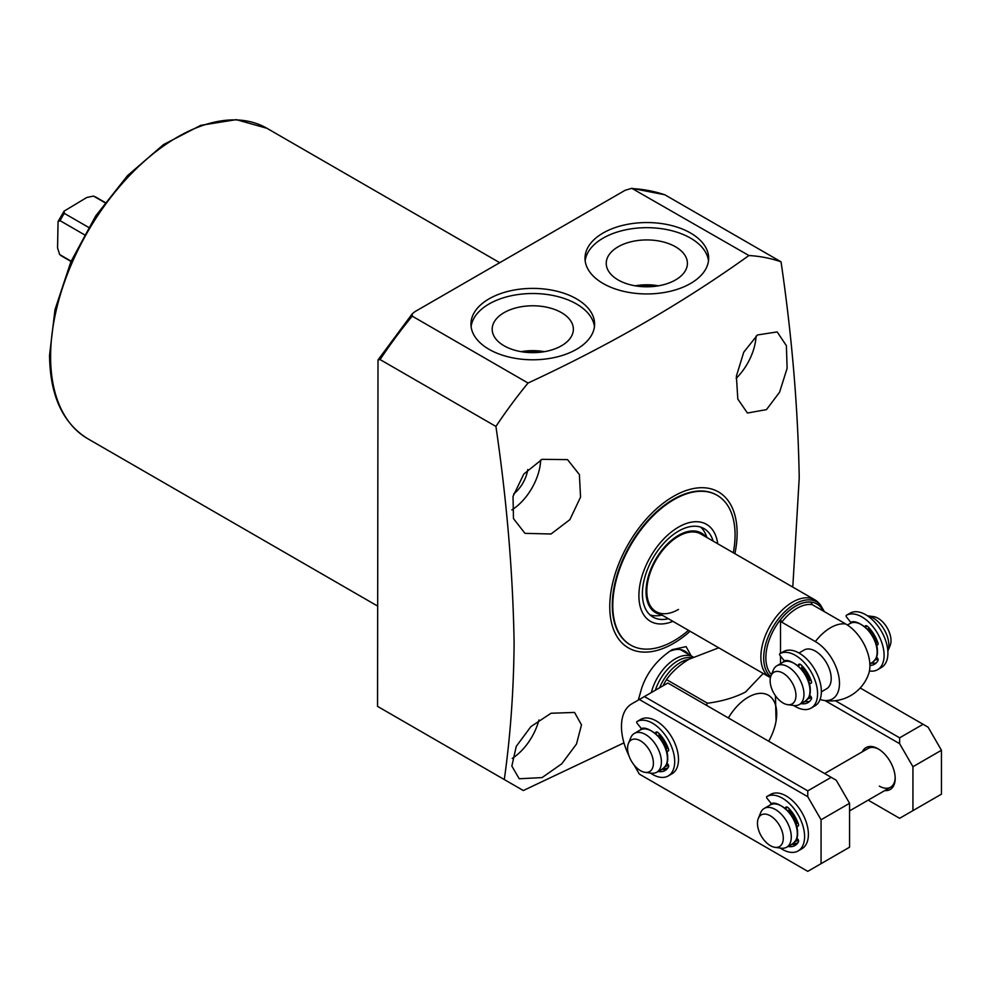 <?xml version="1.0" encoding="UTF-8"?>
<svg xmlns="http://www.w3.org/2000/svg" width="991" height="991" viewBox="0 0 991 991"><rect width="100%" height="100%" fill="white"/><g stroke="black" fill="none" stroke-linecap="round" stroke-linejoin="round"><path stroke-width="1.49" d="M757.508 334.946L743.745 352.189L736.387 376.146L737.812 399.051L747.425 413.024L766.464 409.63L779.57 392.238L787.114 368.33L786.396 345.698L777.192 331.923L757.508 334.946M542.077 459.329L523.83 474.02L513.028 496.367L513.474 518.603L524.97 533.344L551.033 534L569.875 519.656L580.553 497.11L579.388 474.565L567.533 459.626L542.077 459.329M734.901 553.672A90.057 51.99 120 0 0 737.118 533.158A90.057 51.99 120 0 0 673.434 496.392A90.057 51.99 120 0 0 609.762 606.678A90.057 51.99 120 0 0 690.095 631.267M664.812 194.769L781.044 261.822C791.958 336.209 798.028 408.255 799.229 477.935L792.788 587.093M781.044 261.822A322.583 186.246 120 0 0 748.911 255.517L631.775 188.315L625.197 190.26L415.006 311.608L412.318 313.726L412.206 316.141L528.054 383.034C609.614 345.19 683.233 302.689 748.911 255.517M528.054 383.034A322.583 186.246 120 0 0 495.921 426.44L380.073 359.56L378.005 359.944L377.546 706.372L504.308 779.558C510.464 735.632 513.734 689.959 514.106 642.54C512.904 572.86 506.835 500.827 495.921 426.44M542.077 777.588L561.773 763.788L576.489 744.043L581.494 724.879L574.557 712.442L551.033 713.247L530.916 726.589L516.261 746.359L511.851 766.068L519.197 778.765L542.077 777.588M512.248 758.4A42.563 24.577 120 0 0 538.943 719.974M736.14 378.413A42.563 24.577 120 0 0 756.071 336.085M511.851 509.907A42.563 24.577 120 0 0 540.665 459.985M527.757 469.523A24.639 14.221 -60 0 1 513.66 493.952M688.423 654.246A36.741 21.207 120 0 0 684.831 651.137A36.741 21.207 120 0 0 669.136 651.57M691.297 656.129L686.119 646.628L672.146 649.675C657.33 659.424 647.21 672.146 641.784 687.828L638.303 700.092M690.541 233.009A61.826 35.701 0 0 0 623.166 225.267A61.826 35.701 0 0 0 585 258.242A61.826 35.701 0 0 0 603.11 283.488A61.826 35.701 0 0 0 670.486 291.23A61.826 35.701 0 0 0 708.652 258.242A61.826 35.701 0 0 0 690.541 233.009M708.491 260.806A61.826 35.701 0 0 0 690.541 238.125A61.826 35.701 0 0 0 625.234 229.924A61.826 35.701 0 0 0 585.161 260.806M576.489 298.848A61.826 35.701 0 0 0 509.114 291.106A61.826 35.701 0 0 0 470.948 324.094A61.826 35.701 0 0 0 489.059 349.327A61.826 35.701 0 0 0 556.434 357.07A61.826 35.701 0 0 0 594.6 324.094A61.826 35.701 0 0 0 576.489 298.848M594.439 326.646A61.826 35.701 0 0 0 576.489 303.977A61.826 35.701 0 0 0 511.183 295.764A61.826 35.701 0 0 0 471.109 326.646M539.81 352.288A36.741 21.207 0 0 0 525.738 352.288M561.476 312.636A40.594 23.437 0 0 0 516.831 307.668A40.594 23.437 0 0 0 492.193 329.73A40.594 23.437 0 0 0 504.072 345.785A40.594 23.437 0 0 0 547.887 350.963A40.594 23.437 0 0 0 573.355 329.73A40.594 23.437 0 0 0 561.476 312.636M544.381 351.669A38.909 22.471 0 0 0 521.167 351.669M653.862 286.449A36.741 21.207 0 0 0 639.79 286.449M675.528 246.796A40.594 23.437 0 0 0 630.883 241.816A40.594 23.437 0 0 0 606.244 263.879A40.594 23.437 0 0 0 618.124 279.933A40.594 23.437 0 0 0 661.938 285.111A40.594 23.437 0 0 0 687.407 263.879A40.594 23.437 0 0 0 675.528 246.796M658.433 285.817A38.909 22.471 0 0 0 635.219 285.817M717.162 495.314L716.666 495.029A86.465 49.922 120 0 0 650.034 518.194A86.465 49.922 120 0 0 612.289 605.216A86.465 49.922 120 0 0 630.202 644.807L630.685 645.091A86.465 49.922 -60 0 1 617.43 575.796A86.465 49.922 -60 0 1 673.93 499.6A86.465 49.922 -60 0 1 717.162 495.314A86.465 49.922 -60 0 1 733.303 552.755M691.569 657.813A34.945 20.179 120 0 0 677.695 660.91A34.945 20.179 120 0 0 655.324 690.269M680.359 649.588L693.18 656.996A35.837 20.7 120 0 0 675.329 658.817A35.837 20.7 120 0 0 651.322 692.573M768.682 741.231A40.321 23.276 120 0 0 776.064 721.027A40.321 23.276 120 0 0 748.205 697.218A40.321 23.276 120 0 0 728.36 717.955M776.064 721.027L775.445 695.744M763.194 673.471L745.542 692.028C734.579 697.627 721.894 701.355 707.475 703.226A60.488 34.92 120 0 0 706.286 705.22M707.475 703.226L666.534 679.591C671.811 672.009 679.256 665.258 688.869 659.3L718.723 647.804M666.534 679.591A60.488 34.92 120 0 0 663.586 684.694L664.267 685.091M623.958 742.866L523.322 790.533L504.308 779.558M770.701 676.58A43.963 25.382 120 0 1 763.702 657.925A43.963 25.382 120 0 1 785.677 610.914A43.963 25.382 120 0 1 820.523 605.005L818.789 603.048A44.806 25.865 120 0 0 814.949 599.889L700.91 534.05A44.806 25.865 120 0 0 678.501 536.267A44.806 25.865 120 0 0 649.229 575.746A44.806 25.865 120 0 0 656.104 611.645A44.806 25.865 120 0 0 678.501 609.428M688.497 630.35A86.465 49.922 -60 0 1 673.93 640.805A86.465 49.922 -60 0 1 630.685 645.091M672.901 621.345A56.004 32.331 -60 0 1 638.997 592.407A56.004 32.331 -60 0 1 678.501 527.113A56.004 32.331 -60 0 1 717.707 543.749M700.674 527.125A51.074 29.482 -60 0 1 705.902 534.83L707.029 537.58M668.368 618.718A51.074 29.482 -60 0 1 652.97 617.071A51.074 29.482 -60 0 1 645.141 576.155A51.074 29.482 -60 0 1 678.501 531.139A51.074 29.482 -60 0 1 704.044 528.612A51.074 29.482 -60 0 1 713.161 541.123M661.096 614.531A45.896 26.497 -60 0 1 647.334 580.367A45.896 26.497 -60 0 1 678.501 535.363A45.896 26.497 -60 0 1 705.902 536.924M662.223 615.188L659.275 615.584A51.074 29.482 -60 0 1 649.997 614.903M798.981 653.007L804.159 650.022A22.397 12.933 60 0 1 815.358 651.124A22.397 12.933 60 0 1 830 670.87A22.397 12.933 60 0 1 826.568 688.819L821.378 691.805M814.949 599.889A44.806 25.865 120 0 0 780.425 611.893A44.806 25.865 120 0 0 760.877 656.983A44.806 25.865 120 0 0 770.156 677.485A44.806 25.865 120 0 0 770.428 677.646M823.025 700.253A40.321 40.321 0 0 0 868.649 673.905A34.103 19.696 -120 0 0 869.9 665.779A34.103 19.696 -120 0 0 845.781 624.008L812.199 604.621L810.923 602.169A42.117 24.317 120 0 0 780.512 619.734L781.775 622.175L815.358 641.573A34.103 19.696 60 0 1 839.476 683.344A34.103 19.696 60 0 1 823.025 700.253A34.103 19.696 60 0 1 820.077 699.448M88.546 227.348L64.328 213.375L64.068 211.157L86.713 197.519L93.377 196.094L96.139 197.296A34.053 19.659 -60 0 0 93.885 196.305L104.922 202.672M84.309 234.681L60.104 220.696L58.048 221.575L57.565 248.01L59.658 254.489L62.086 256.273A34.053 19.659 -60 0 1 60.104 254.823L71.129 261.19M780.512 619.734L780.512 653.329M780.512 656.067L780.512 663.673M873.48 616.613A18.259 10.542 60 0 1 891.008 640.657A18.259 10.542 60 0 1 890.153 645.488L887.849 651.137A22.397 12.933 60 0 0 888.865 645.277A22.397 12.933 60 0 0 867.435 615.795L873.48 616.613M770.986 675.788L773.314 670.077A22.397 12.933 60 0 1 776.919 665.754A22.397 12.933 60 0 1 794.175 671.749A22.397 12.933 60 0 1 803.961 694.295A22.397 12.933 60 0 1 799.316 704.551A22.397 12.933 60 0 1 793.766 705.493L787.659 704.663A18.259 10.542 60 0 1 770.131 680.619A18.259 10.542 60 0 1 770.986 675.788A18.259 10.542 60 0 1 785.392 674.76A18.259 10.542 60 0 1 795.959 695.533A18.259 10.542 60 0 1 787.659 704.663M758.313 818.455L760.642 812.744A22.397 12.933 60 0 1 764.247 808.421A22.397 12.933 60 0 1 781.503 814.416A22.397 12.933 60 0 1 791.289 836.961A22.397 12.933 60 0 1 786.643 847.218A22.397 12.933 60 0 1 781.094 848.16L774.987 847.33A18.259 10.542 60 0 1 757.458 823.286A18.259 10.542 60 0 1 758.313 818.455A18.259 10.542 60 0 1 772.72 817.426A18.259 10.542 60 0 1 783.286 838.2A18.259 10.542 60 0 1 774.987 847.33M628.418 743.461L630.759 737.75A22.397 12.933 60 0 1 634.351 733.427A22.397 12.933 60 0 1 651.62 739.422A22.397 12.933 60 0 1 661.393 761.968A22.397 12.933 60 0 1 656.76 772.224A22.397 12.933 60 0 1 651.211 773.178L645.091 772.336A18.259 10.542 60 0 1 627.576 748.292A18.259 10.542 60 0 1 628.418 743.461A18.259 10.542 60 0 1 642.825 742.445A18.259 10.542 60 0 1 653.403 763.206A18.259 10.542 60 0 1 645.091 772.336M770.441 804.841A24.193 13.973 60 0 1 771.196 803.478M640.558 729.847A24.193 13.973 60 0 1 641.301 728.484M807.764 790.868L807.764 796.727L639.344 699.485L644.41 696.562L807.764 790.868L831.201 777.328L836.268 780.264L849.572 803.305L849.572 847.206L807.764 871.349L639.344 774.107L634.079 765.002M667.971 767.802A24.193 13.973 60 0 1 662.954 768.644M797.854 842.796A24.193 13.973 60 0 1 792.85 843.638M807.764 796.727L821.068 819.768L821.068 863.669M628.864 755.538A49.302 28.466 60 0 1 631.676 703.907L639.344 699.485M831.201 777.328L667.86 683.022L644.41 696.562M849.572 803.305L821.068 819.768M862.319 751.797A24.193 13.973 60 0 1 878.088 748.8L878.088 748.8A24.193 13.973 60 0 1 895.195 778.43A24.193 13.973 60 0 1 884.715 790.595M878.732 749.184A22.397 12.933 -120 0 0 868.153 748.428L824.636 773.55M835.302 700.687L899.63 737.824L923.079 724.285L928.146 727.221L941.45 750.261L941.45 794.163L899.63 818.306L868.178 800.146M899.63 737.824L899.63 743.684L912.934 766.724L912.934 810.626M899.63 743.684L824.97 700.575M923.079 724.285L860.2 687.989M941.45 750.261L912.934 766.724M879.351 786.111A22.397 12.933 -120 0 0 890.562 787.226A22.397 12.933 -120 0 0 895.183 777.675M877.617 669.693L881.42 667.5A31.365 18.111 -120 0 0 881.47 631.378A31.365 18.111 -120 0 0 850.154 613.119L846.351 615.312A1.251 0.718 60 0 1 846.364 615.312A31.365 18.111 60 0 1 877.667 633.571A31.365 18.111 60 0 1 877.617 669.693A31.365 18.111 60 0 1 869.429 670.957M851.281 622.93L846.537 617.034A1.251 0.718 60 0 1 846.351 615.312L850.154 613.119M876.23 662.917A25.085 14.481 60 0 1 871.622 663.066A3.221 1.858 60 0 1 871.312 662.979M877.692 642.218L875.487 641.871M868.587 630.313L868.587 627.377M876.552 657.12L877.109 657.665A2.155 1.239 60 0 1 877.964 660.563A25.085 14.481 60 0 1 874.483 664.255A25.085 14.481 60 0 1 869.887 665.432M876.428 644.807L878.014 644.385M864.858 626.721A3.221 1.858 60 0 1 865.453 625.866A3.221 1.858 60 0 1 867.819 626.609A25.085 14.481 60 0 1 877.964 643.01A2.155 1.239 60 0 1 877.667 644.831A2.155 1.239 60 0 1 877.109 644.918M771.816 804.246L767.022 798.288A1.251 0.718 60 0 1 766.836 796.578A31.365 18.111 60 0 1 798.151 814.825A31.365 18.111 60 0 1 798.102 850.947A31.365 18.111 60 0 1 780.289 848.061M798.102 850.947L801.892 848.754A31.365 18.111 -120 0 0 801.954 812.632A31.365 18.111 -120 0 0 770.639 794.373L766.836 796.566A1.251 0.718 60 0 1 766.836 796.566L770.639 794.373A1.251 0.718 -120 0 0 770.639 794.386M796.529 826.011L797.594 826.172A2.155 1.239 -120 0 0 798.139 826.085A2.155 1.239 -120 0 0 798.449 824.264A25.085 14.481 -120 0 0 788.303 807.863A3.221 1.858 -120 0 0 785.937 807.12A3.221 1.858 -120 0 0 785.281 808.371M787.994 846.438A3.221 1.858 -120 0 0 788.303 846.512A25.085 14.481 -120 0 0 794.955 845.521A25.085 14.481 -120 0 0 798.449 841.83A2.155 1.239 -120 0 0 797.594 838.931L796.851 838.188M788.947 811.976L789.071 808.644M798.176 823.471L795.55 823.063M791.797 844.245A3.221 1.858 -120 0 0 792.106 844.32A25.085 14.481 -120 0 0 796.714 844.171M641.92 729.265L637.126 723.294A1.251 0.718 60 0 1 636.953 721.584A31.365 18.111 60 0 1 668.256 739.843A31.365 18.111 60 0 1 668.207 775.965A31.365 18.111 60 0 1 650.406 773.067M636.953 721.584L640.743 719.392A1.251 0.718 -120 0 0 640.743 719.392L636.953 721.584M666.633 751.017L667.699 751.178A2.155 1.239 -120 0 0 668.256 751.091A2.155 1.239 -120 0 0 668.553 749.27A25.085 14.481 -120 0 0 658.42 732.882A3.221 1.858 -120 0 0 656.042 732.126A3.221 1.858 -120 0 0 655.385 733.377M658.111 771.444A3.221 1.858 -120 0 0 658.42 771.531A25.085 14.481 -120 0 0 665.072 770.527A25.085 14.481 -120 0 0 668.553 766.836A2.155 1.239 -120 0 0 667.699 763.937L666.955 763.194M668.207 775.965L672.009 773.76A31.365 18.111 -120 0 0 672.059 737.638A31.365 18.111 -120 0 0 640.756 719.379M659.065 736.994L659.176 733.65M668.281 748.478L665.667 748.069M661.914 769.251A3.221 1.858 -120 0 0 662.223 769.326A25.085 14.481 -120 0 0 666.832 769.177M784.86 661.468L780.004 655.435A1.251 0.718 60 0 1 779.83 653.726A31.365 18.111 60 0 1 811.133 671.985A31.365 18.111 60 0 1 811.084 708.107A31.365 18.111 60 0 1 793.704 705.493M779.83 653.726L783.633 651.533A1.251 0.718 -120 0 0 783.633 651.533A1.251 0.718 -120 0 0 783.621 651.533L779.83 653.726M809.127 683.096L810.576 683.319A2.155 1.239 -120 0 0 811.133 683.233A2.155 1.239 -120 0 0 811.431 681.412A25.085 14.481 -120 0 0 801.298 665.023A3.221 1.858 -120 0 0 798.919 664.267A3.221 1.858 -120 0 0 798.25 665.754L798.25 665.952M800.988 703.585A3.221 1.858 -120 0 0 801.298 703.66A25.085 14.481 -120 0 0 807.95 702.669A25.085 14.481 -120 0 0 811.431 698.977A2.155 1.239 -120 0 0 810.576 696.078L809.635 695.137M811.084 708.107L814.887 705.902A31.365 18.111 -120 0 0 814.936 669.78A31.365 18.111 -120 0 0 783.633 651.521M801.62 669.309L802.053 665.791M811.158 680.619L808.136 680.148M804.791 701.393A3.221 1.858 -120 0 0 805.101 701.467A25.085 14.481 -120 0 0 809.709 701.318M87.716 438.691C62.668 423.182 49.946 395.347 49.55 355.187L55.001 309.626L70.857 261.835L95.743 215.865L127.529 175.63L163.54 144.562L200.777 125.324L236.254 119.651L266.926 128.285A179.21 103.473 120 0 0 128.83 176.299A179.21 103.473 120 0 0 50.603 356.649A179.21 103.473 120 0 0 87.716 438.691L377.546 606.021M688.77 659.362A34.945 20.179 120 0 0 680.445 662.496A34.945 20.179 120 0 0 659.572 687.804M412.206 316.141A322.583 186.246 120 0 0 380.073 359.56M665.196 194.942A322.583 186.246 120 0 0 633.063 188.637M823.075 610.902A42.229 24.379 120 0 0 789.604 610.307A42.229 24.379 120 0 0 765.857 657.764A42.229 24.379 120 0 0 771.456 674.623M60.104 220.696A34.053 19.659 -60 0 1 64.328 213.375M845.781 624.008A40.321 23.276 120 0 0 830.569 627.712A40.321 23.276 120 0 0 815.358 641.573M812.199 604.621A40.321 23.276 120 0 0 781.775 622.175M847.441 625.036L850.092 623.5A22.397 12.933 60 0 1 867.36 629.496A22.397 12.933 60 0 1 877.134 652.041A22.397 12.933 60 0 1 872.501 662.298L869.838 663.834M861.625 624.801A21.505 12.412 60 0 1 877.134 651.31M776.919 665.754L782.94 662.273A22.397 12.933 60 0 1 800.195 668.268A22.397 12.933 60 0 1 809.981 690.814A22.397 12.933 60 0 1 805.336 701.071L799.316 704.551M794.46 663.574A21.505 12.412 60 0 1 809.981 690.083M802.053 668.207A15.46 8.919 60 0 1 809.474 680.359M811.022 696.623A21.505 12.412 60 0 1 808.383 698.048M868.587 628.889A15.46 8.919 60 0 1 876.762 642.069M877.605 658.297A21.505 12.412 60 0 1 875.548 659.275M764.247 808.421L770.267 804.94A22.397 12.933 60 0 1 787.523 810.935A22.397 12.933 60 0 1 797.309 833.481A22.397 12.933 60 0 1 792.664 843.737L786.643 847.218M781.788 806.24A21.505 12.412 60 0 1 797.309 832.75M789.071 810.601A15.46 8.919 60 0 1 796.863 823.273M798.065 839.526A21.505 12.412 60 0 1 795.711 840.715M634.351 733.427L640.372 729.946A22.397 12.933 60 0 1 657.64 735.954A22.397 12.933 60 0 1 667.414 758.499A22.397 12.933 60 0 1 662.781 768.743L656.76 772.224M651.892 731.247A21.505 12.412 60 0 1 667.414 757.768M659.176 735.607A15.46 8.919 60 0 1 666.98 748.279M668.169 764.532A21.505 12.412 60 0 1 665.828 765.721M871.622 663.066L869.85 664.081M867.063 626.027L865.267 627.055M787.548 807.281L785.442 808.495M797.594 826.172L798.498 825.652M788.303 846.512L792.106 844.32M657.652 732.287L655.547 733.513M667.699 751.178L668.615 750.658M658.42 771.531L662.223 769.326M800.542 664.428L798.25 665.754M810.576 683.319L811.493 682.799M801.298 703.66L805.101 701.467M266.926 128.285L499.724 262.689M378.005 359.944L412.318 313.726M664.812 194.756L631.775 188.315M820.523 605.005L824.376 611.645M105.071 202.461L96.139 197.296M64.068 211.157L58.048 221.575M71.03 261.438L62.086 256.273M656.104 611.645L770.156 677.485M850.092 623.5C853.623 616.142 877.976 632.357 877.407 651.682C877.741 655.695 876.106 659.238 872.501 662.298M782.94 662.273C786.47 654.915 810.824 671.13 810.242 690.454C810.576 694.48 808.941 698.011 805.336 701.071M807.851 698.828L811.034 697.775M875.003 660.056L877.976 659.126M770.267 804.94C773.798 797.582 798.151 813.797 797.569 833.121C797.904 837.147 796.268 840.678 792.664 843.737M795.178 841.508L798.362 840.442M849.572 810.886L890.562 787.226M640.372 729.946C643.902 722.6 668.256 738.803 667.674 758.127C668.021 762.153 666.386 765.696 662.781 768.743M665.283 766.514L668.479 765.461"/></g></svg>
